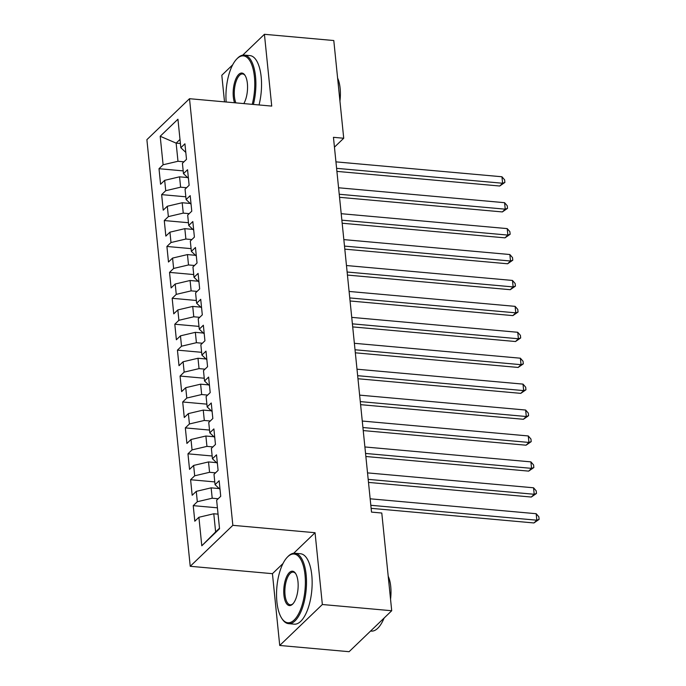 <?xml version="1.0" encoding="UTF-8"?>
<svg xmlns="http://www.w3.org/2000/svg" width="686" height="686" viewBox="0 0 686 686"><rect width="100%" height="100%" fill="white"/><g stroke="black" fill="none" stroke-linecap="round" stroke-linejoin="round"><path stroke-width="1.03" d="M283.026 563.498L272.436 573.676L279.725 645.466L349.097 651.7L391.715 610.737L381.785 513.025L371.512 512.108L333.447 137.32L343.72 138.246L333.79 40.534L264.427 34.3L242.724 55.154M272.436 573.676L190.228 566.293L146.89 139.67L189.508 98.707L232.846 525.33L190.228 566.293M232.717 64.776L221.81 75.263L224.511 101.854M180.409 143.511L176.139 143.134L160.198 136.265L163.096 164.777L159.006 168.705L160.584 184.26L164.674 180.332L165.729 190.699L161.639 194.627L163.217 210.182L167.307 206.246L168.362 216.613L164.271 220.549L165.849 236.095L169.939 232.168L170.994 242.535L166.904 246.463L168.482 262.018L172.572 258.082L173.627 268.449L169.536 272.385L171.114 287.931L175.204 284.004L176.259 294.371L172.169 298.299L173.747 313.854L177.837 309.926L178.892 320.293L174.801 324.221L176.379 339.767L180.469 335.84L181.524 346.207L177.434 350.134L179.012 365.689L183.102 361.762L184.157 372.129L180.066 376.057L181.644 391.612L185.734 387.676L186.789 398.043L182.699 401.979L184.277 417.525L188.367 413.598L189.422 423.965L185.331 427.893L186.909 443.448L191 439.512L192.054 449.887L187.964 453.815L189.542 469.361L193.632 465.434L194.687 475.801L190.597 479.728L192.174 495.283L196.265 491.356L197.319 501.723L193.229 505.651L194.807 521.206L198.897 517.27L213.783 513.763L215.627 531.907L219.486 528.203M160.198 136.265L177.94 119.218L180.838 147.73L185.803 152.421M215.627 531.907L201.795 545.782L219.537 528.735L216.639 500.223L220.729 496.295L219.151 480.74L215.061 484.676L214.006 474.309L218.097 470.373L216.519 454.827L212.428 458.754L211.374 448.387L215.464 444.459L213.886 428.904L209.796 432.832L208.741 422.465L212.832 418.537L211.254 402.991L207.163 406.918L206.109 396.551L210.199 392.624L208.621 377.068L204.531 380.996L203.476 370.629L207.566 366.701L205.989 351.146L201.898 355.082L200.844 344.715L204.934 340.779L203.356 325.233L199.266 329.16L198.211 318.793L202.301 314.865L200.724 299.31L196.633 303.246L195.579 292.871L199.669 288.943L198.091 273.397L194.001 277.324L192.946 266.957L197.036 263.03L195.459 247.475L191.368 251.402L190.314 241.035L194.404 237.107L192.826 221.552L188.736 225.488L187.681 215.121L191.771 211.185L190.194 195.639L186.103 199.566L185.049 189.199L189.139 185.271L187.552 169.716L183.471 173.652L182.416 163.285L186.506 159.349L184.92 143.803L180.838 147.73M201.795 545.782L198.897 517.27M218.174 498.748L212.206 498.216L211.151 487.849L219.186 488.569M197.319 501.723L212.206 498.216M196.265 491.356L211.151 487.849M215.541 472.834L209.573 472.294L208.518 461.927L216.553 462.656M194.687 475.801L209.573 472.294M193.632 465.434L208.518 461.927M215.061 484.676L220.026 489.358M212.909 446.912L206.94 446.38L205.886 436.013L213.921 436.733M192.054 449.887L206.94 446.38M191 439.512L205.886 436.013M212.428 458.754L217.393 463.444M210.276 420.998L204.308 420.458L203.253 410.091L211.288 410.811M189.422 423.965L204.308 420.458M188.367 413.598L203.253 410.091M209.796 432.832L214.761 437.522M207.644 395.076L201.675 394.544L200.621 384.177L208.655 384.897M186.789 398.043L201.675 394.544M185.734 387.676L200.621 384.177M207.163 406.918L212.128 411.6M205.011 369.162L199.043 368.622L197.988 358.255L206.023 358.975M184.157 372.129L199.043 368.622M183.102 361.762L197.988 358.255M204.531 380.996L209.496 385.686M202.379 343.24L196.41 342.7L195.356 332.333L203.39 333.062M181.524 346.207L196.41 342.7M180.469 335.84L195.356 332.333M201.898 355.082L206.863 359.764M199.746 317.318L193.778 316.786L192.723 306.419L200.758 307.139M178.892 320.293L193.778 316.786M177.837 309.926L192.723 306.419M199.266 329.16L204.231 333.85M197.114 291.404L191.145 290.864L190.091 280.497L198.125 281.217M176.259 294.371L191.145 290.864M175.204 284.004L190.091 280.497M196.633 303.246L201.598 307.928M194.481 265.482L188.513 264.95L187.458 254.583L195.493 255.303M173.627 268.449L188.513 264.95M172.572 258.082L187.458 254.583M194.001 277.324L198.966 282.006M191.848 239.568L185.88 239.028L184.826 228.661L192.86 229.381M170.994 242.535L185.88 239.028M169.939 232.168L184.826 228.661M191.368 251.402L196.333 256.092M189.207 213.646L183.248 213.114L182.193 202.739L190.228 203.468M168.362 216.613L183.248 213.114M167.307 206.246L182.193 202.739M188.736 225.488L193.701 230.17M186.575 187.724L180.615 187.192L179.561 176.825L187.595 177.545M165.729 190.699L180.615 187.192M164.674 180.332L179.561 176.825M186.103 199.566L191.068 204.256M183.942 161.81L177.983 161.27L176.139 143.134L179.989 139.429M163.096 164.777L177.983 161.27M183.471 173.652L188.436 178.334M279.725 645.466L322.351 604.512L391.715 610.737M189.508 98.707L271.725 106.098L264.427 34.3M322.351 604.512L315.054 532.713L232.846 525.33M334.442 147.156L343.72 138.246M218.054 514.148L213.783 513.763M315.054 532.713L293.677 553.268M159.006 168.705L183.188 170.883M161.639 194.627L185.82 196.796M164.271 220.549L188.453 222.718M166.904 246.463L191.085 248.632M169.536 272.385L193.718 274.554M172.169 298.299L196.35 300.477M174.801 324.221L198.983 326.39M177.434 350.134L201.615 352.312M180.066 376.057L204.248 378.226M182.699 401.979L206.88 404.148M185.331 427.893L209.513 430.071M187.964 453.815L212.146 455.984M190.597 479.728L214.778 481.906M193.229 505.651L217.411 507.82M336.903 171.389L499.725 186.017L502.606 183.248L336.594 168.336M501.946 176.765L504.622 179.843L504.887 182.433L502.606 183.248L501.946 176.765L335.934 161.862M504.887 182.433L499.725 186.017M339.536 197.311L502.358 211.931L505.239 209.17L339.227 194.258M504.579 202.687L507.254 205.766L507.52 208.355L505.239 209.17L504.579 202.687L338.567 187.775M507.52 208.355L502.358 211.931M342.168 223.233L504.99 237.853L507.872 235.084L341.86 220.172M507.211 228.61L509.887 231.679L510.152 234.269L507.872 235.084L507.211 228.61L341.199 213.698M510.152 234.269L504.99 237.853M252.234 104.341A34.497 14.14 -84.9 0 0 254.412 76.721A34.497 14.14 -84.9 0 0 236.79 58.962A34.497 14.14 -84.9 0 0 226.148 102M236.79 58.962L237.467 58.267A35.346 14.483 95.1 0 1 244.285 55.094A35.346 14.483 95.1 0 1 255.526 76.463A35.346 14.483 95.1 0 1 253.383 104.444M234.561 102.754A17.253 7.066 95.1 0 1 233.326 96.983A17.253 7.066 95.1 0 1 236.541 77.484A17.253 7.066 95.1 0 1 244.893 75.168A17.253 7.066 95.1 0 1 247.38 83.478A17.253 7.066 95.1 0 1 243.822 103.586M245.168 75.597A16.404 6.723 -84.9 0 0 242.595 73.959A16.404 6.723 -84.9 0 0 234.44 96.717A16.404 6.723 -84.9 0 0 235.881 102.874M337.941 81.342A35.346 14.483 95.1 0 1 338.249 83.889A35.346 14.483 95.1 0 1 338.464 86.53M337.606 78.084A25.451 10.427 95.1 0 1 340.127 88.297A25.451 10.427 95.1 0 1 339.947 101.099M244.285 55.094L249.944 55.6A35.346 14.483 95.1 0 1 261.177 76.969A35.346 14.483 95.1 0 1 259.034 104.958M276.904 601.888A34.497 14.14 -84.9 0 0 281.869 618.515A34.497 14.14 -84.9 0 0 298.573 613.876A34.497 14.14 -84.9 0 0 305.013 574.877A34.497 14.14 -84.9 0 0 287.383 557.118A34.497 14.14 -84.9 0 0 276.904 601.888M287.383 557.118L288.069 556.423A35.346 14.483 95.1 0 1 294.886 553.25A35.346 14.483 95.1 0 1 306.127 574.619A35.346 14.483 95.1 0 1 288.566 623.66A35.346 14.483 95.1 0 1 282.418 619.329L281.869 618.515M283.927 595.139A17.253 7.066 95.1 0 1 287.142 575.64A17.253 7.066 95.1 0 1 295.495 573.325A17.253 7.066 95.1 0 1 297.981 581.634A17.253 7.066 95.1 0 1 292.742 604.023A17.253 7.066 95.1 0 1 283.927 595.139M295.769 573.753A16.404 6.723 -84.9 0 0 293.196 572.124A16.404 6.723 -84.9 0 0 285.042 594.873A16.404 6.723 -84.9 0 0 290.264 604.795A16.404 6.723 -84.9 0 0 293.085 603.646M388.542 579.499A35.346 14.483 95.1 0 1 388.851 582.045A35.346 14.483 95.1 0 1 389.065 584.686M384.083 618.069A35.346 14.483 95.1 0 1 371.289 631.094L370.603 631.026M388.207 576.24A25.451 10.427 95.1 0 1 390.728 586.453A25.451 10.427 95.1 0 1 390.548 599.255M384.452 617.726A25.451 10.427 95.1 0 1 383.963 618.369M294.886 553.25L300.537 553.756A35.346 14.483 95.1 0 1 311.778 575.125A35.346 14.483 95.1 0 1 294.217 624.166L288.566 623.66M344.801 249.147L507.623 263.776L510.504 261.006L344.492 246.094M509.844 254.523L512.519 257.602L512.785 260.191L510.504 261.006L509.844 254.523L343.832 239.611M512.785 260.191L507.623 263.776M347.433 275.069L510.255 289.689L513.137 286.92L347.125 272.016M512.476 280.445L515.152 283.515L515.418 286.113L513.137 286.92L512.476 280.445L346.464 265.533M515.418 286.113L510.255 289.689M350.066 300.983L512.888 315.611L515.769 312.842L349.757 297.93M515.109 306.359L517.784 309.437L518.05 312.027L515.769 312.842L515.109 306.359L349.097 291.447M518.05 312.027L512.888 315.611M352.698 326.905L515.52 341.525L518.402 338.764L352.39 323.852M517.741 332.281L520.417 335.351L520.683 337.949L518.402 338.764L517.741 332.281L351.729 317.369M520.683 337.949L515.52 341.525M355.331 352.818L518.153 367.447L521.034 364.678L355.022 349.766M520.374 358.203L523.049 361.273L523.315 363.863L521.034 364.678L520.374 358.203L354.362 343.292M523.315 363.863L518.153 367.447M357.963 378.741L520.785 393.361L523.667 390.6L357.655 375.688M523.006 384.117L525.682 387.196L525.948 389.785L523.667 390.6L523.006 384.117L356.994 369.205M525.948 389.785L520.785 393.361M360.596 404.663L523.418 419.283L526.299 416.513L360.287 401.602M525.639 410.039L528.314 413.109L528.58 415.699L526.299 416.513L525.639 410.039L359.627 395.127M528.58 415.699L523.418 419.283M363.228 430.576L526.051 445.205L528.932 442.436L362.92 427.524M528.28 435.953L530.947 439.031L531.213 441.621L528.932 442.436L528.28 435.953L362.259 421.041M531.213 441.621L526.051 445.205M365.861 456.499L528.683 471.119L531.564 468.358L365.552 453.446M530.913 461.875L533.579 464.945L533.845 467.543L531.564 468.358L530.913 461.875L364.892 446.963M533.845 467.543L528.683 471.119M368.493 482.412L531.316 497.041L534.197 494.272L368.185 479.36M533.545 487.789L536.212 490.867L536.478 493.457L534.197 494.272L533.545 487.789L367.525 472.886M536.478 493.457L531.316 497.041M371.126 508.335L533.948 522.955L536.829 520.194L370.817 505.282M536.178 513.711L538.844 516.79L539.11 519.379L536.829 520.194L536.178 513.711L370.157 498.799M539.11 519.379L533.948 522.955"/></g></svg>
